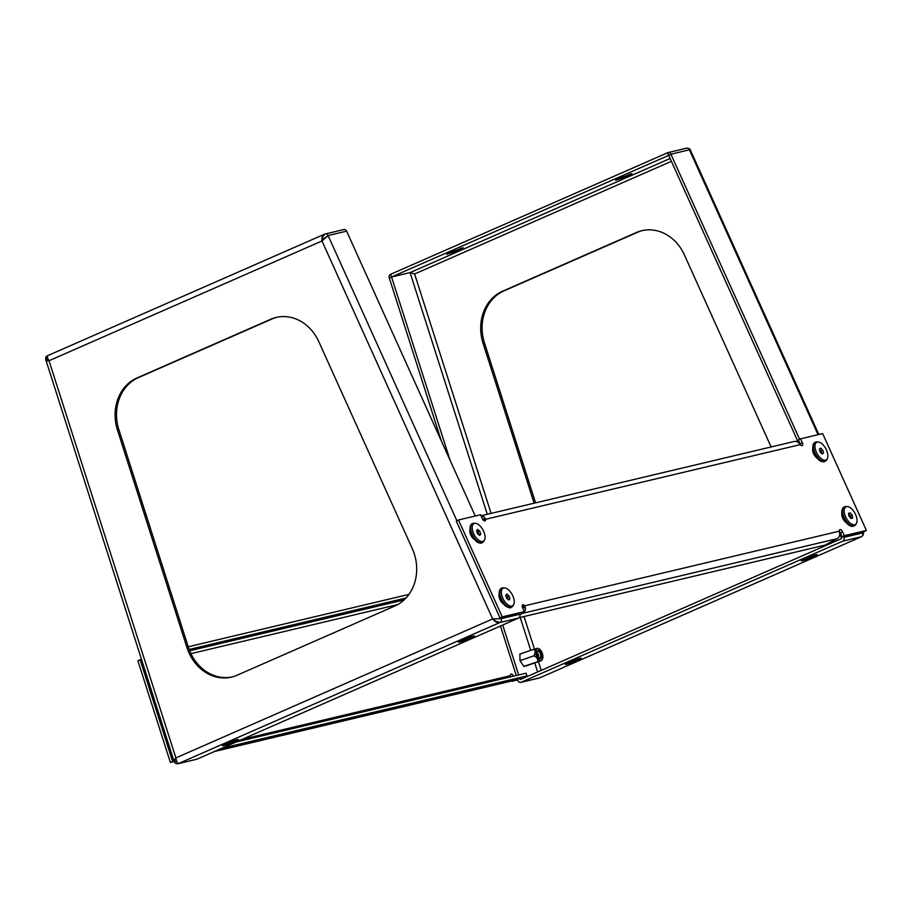 <?xml version="1.0" encoding="UTF-8"?>
<svg xmlns="http://www.w3.org/2000/svg" width="912" height="912" viewBox="0 0 912 912"><rect width="100%" height="100%" fill="white"/><g stroke="black" fill="none" stroke-linecap="round" stroke-linejoin="round"><path stroke-width="1.37" d="M517.457 679.223L517.834 680.42A2.85 2.451 -103.3 0 0 521.174 682.267L539.699 677.878A2.85 2.451 76.7 0 1 539.334 677.992L520.809 682.393M521.174 682.267L842.756 541.169A2.85 2.451 -103.3 0 0 843.908 537.362L862.444 532.961L862.319 532.209M813.515 556.73A8.561 0.684 159 0 0 817.22 554.678A8.561 0.684 159 0 0 812.98 555.67A8.561 0.684 159 0 0 804.965 558.76A8.561 0.684 159 0 0 801.249 560.812A8.561 0.684 159 0 0 805.49 559.82A8.561 0.684 159 0 0 813.515 556.73M577.49 660.288A8.561 0.684 159 0 0 581.206 658.236A8.561 0.684 159 0 0 576.954 659.228A8.561 0.684 159 0 0 568.94 662.317A8.561 0.684 159 0 0 565.223 664.369A8.561 0.684 159 0 0 569.464 663.377A8.561 0.684 159 0 0 577.49 660.288M843.908 537.362L843.532 536.53M799.642 439.322L670.89 154.208A2.85 2.451 -103.3 0 0 667.687 152.726L390.518 274.33A2.85 2.451 -103.3 0 0 389.23 277.795L441.283 440.77M519.772 678.425L520.228 679.577L841.73 538.525L839.713 534.033M798.342 442.445L668.701 155.371L391.544 276.986L410.069 272.585L414.618 273.976L410.069 272.585L414.618 273.976L671.392 161.321M534.136 503.185L483.041 343.22A42.784 36.719 76.7 0 1 502.455 291.27L636.416 232.492A42.784 36.719 76.7 0 1 641.831 230.679A42.784 36.719 76.7 0 1 684.376 254.881L771.119 446.96M535.561 502.854L484.466 342.889A42.784 36.719 76.7 0 1 503.891 290.928L637.841 232.161A42.784 36.719 76.7 0 1 642.538 230.519M500.46 626.02L516.272 675.518M527.66 665.395L523.876 666.455L519.988 660.664L519.886 653.961L521.276 653.642M391.544 276.986L450.072 460.229M502.717 625.028L518.654 674.948M690.407 150.127C690.065 148.793 688.788 148.154 686.576 148.2L686.576 148.2A2.85 2.451 -103.3 0 1 689.415 149.819L690.646 150.662L689.415 149.819L670.89 154.208M861.521 536.701L861.521 536.701C863.39 535.162 863.915 533.782 863.117 532.562L862.832 531.947L862.444 532.961A2.85 2.451 -103.3 0 1 861.281 536.78L842.756 541.169M455.008 251.575L463.114 247.733L449.308 252.932L446.834 254.3L455.008 251.575L454.632 250.595M618.142 178.855L615.657 180.223L623.842 177.498L631.936 173.668L618.142 178.855M540.542 677.502L861.384 536.746M512.316 680.831L517.72 680.044M510.8 676.818A2.85 2.451 76.7 0 1 510.595 676.556L510.389 675.689A2.85 1.459 -109.3 0 1 511.005 676.772M174.055 761.326L170.384 762.455L174.135 761.566M170.384 762.455L137.872 660.664L140.186 659.855L172.699 761.645M236.174 741.98L526.099 673.193L526.976 675.906L514.243 680.352A5.7 4.891 76.7 0 1 513.832 680.477L214.468 751.499M526.976 675.906L221.673 748.33M141.542 659.524L140.186 659.855M514.687 680.192L517.64 679.805M514.778 680.489L512.464 681.287M242.284 739.301L510.389 675.689A2.85 1.459 -109.3 0 1 511.119 674.059A2.85 1.459 -109.3 0 1 513.41 676.202M188.225 646.768L408.964 594.396M189.149 649.469L406.022 598.01M519.726 614.471A2.85 2.451 76.7 0 1 518.483 618.108L499.958 622.508L495.615 621.175L492.662 618.929C494.84 621.767 497.245 622.976 499.879 622.543L499.958 622.508A2.85 2.451 -103.3 0 0 501.121 618.689L519.646 614.289A2.85 2.451 76.7 0 1 519.726 614.471M196.901 759.206A2.85 2.451 76.7 0 1 196.547 759.32L178.011 763.72A2.85 2.451 76.7 0 0 178.376 763.595L196.992 759.172L518.483 618.108M226.142 743.645A8.561 0.684 159 0 0 222.425 745.697A8.561 0.684 159 0 0 226.678 744.705A8.561 0.684 159 0 0 234.692 741.616A8.561 0.684 159 0 0 238.408 739.564A8.561 0.684 159 0 0 234.167 740.567A8.561 0.684 159 0 0 226.142 743.645M462.167 640.087A8.561 0.684 159 0 0 458.451 642.139A8.561 0.684 159 0 0 462.692 641.147A8.561 0.684 159 0 0 470.717 638.058A8.561 0.684 159 0 0 474.434 636.006A8.561 0.684 159 0 0 470.193 637.009A8.561 0.684 159 0 0 462.167 640.087M413.398 551.35A42.784 36.719 -103.3 0 0 412.315 548.728L318.778 341.624A42.784 36.719 -103.3 0 0 276.233 317.422A42.784 36.719 -103.3 0 0 270.818 319.234L136.868 378.013A42.784 36.719 -103.3 0 0 117.443 429.962L186.96 647.6A42.784 36.719 -103.3 0 0 231.545 677.103A42.784 36.719 -103.3 0 0 236.949 675.29L394.919 605.978A42.784 36.719 -103.3 0 0 413.398 551.35M276.94 317.262A42.784 36.719 -103.3 0 0 272.243 318.892L138.293 377.671A42.784 36.719 -103.3 0 0 118.868 429.62L188.385 647.269A42.784 36.719 -103.3 0 0 232.252 676.921M501.076 618.598L492.662 618.929L501.121 618.689L500.745 617.857M324.82 234.088C322.529 235.102 321.583 237.394 321.982 240.962L328.138 235.627L324.273 238.214L321.982 240.962L322.495 237.382L324.558 234.179M343.425 229.653A2.85 2.451 76.7 0 1 346.617 231.146L475.266 516.01M519.27 613.457L519.646 614.289M175.047 761.759L174.317 760.312L175.891 757.906L176.176 761.338L178.456 763.561C177.384 763.321 176.529 761.44 175.891 757.906L173.896 760.813L45.748 359.602C45.463 357.572 46.045 356.284 47.481 355.737L47.812 355.623C46.877 356.056 47.276 357.755 49.02 360.719L46.478 360.092L46.432 359.123M46.466 359.214C45.269 360.343 46.124 360.844 49.02 360.719L175.891 757.906L492.662 618.929L321.982 240.962L49.02 360.719L47.207 358.165L47.732 355.657M173.896 760.813L174.101 761.463C174.671 763.139 175.97 763.891 178.011 763.72M519.84 614.848L522.815 613.263A5.7 4.891 -103.3 0 0 525.358 607.552L522.918 607.825L522.473 606.982L524.651 605.819A2.85 1.425 61.9 0 0 522.827 604.816A2.85 1.425 61.9 0 0 522.656 604.884A2.85 1.425 61.9 0 0 522.576 607.745L524.32 611.621L502.227 616.854L458.485 519.988L480.578 514.756L482.323 518.62A2.85 1.425 61.9 0 0 485.093 520.809A2.85 1.425 61.9 0 0 485.572 519.281L484.774 517.708L483.086 519.635A2.85 2.451 -103.3 0 0 482.63 519.213M839.393 531.502A2.85 1.425 61.9 0 1 840.374 532.984L842.129 536.86L864.223 531.616L866.4 530.453L844.307 535.697L842.563 531.821A2.85 1.425 61.9 0 0 839.963 529.576A2.85 1.425 61.9 0 0 839.792 529.644A2.85 1.425 61.9 0 0 839.314 531.16L839.644 532.996A5.7 4.891 76.7 0 1 837.102 538.696L825.121 545.091L519.122 617.686M470.17 529.37A6.418 3.215 61.9 0 0 470.831 535.105A6.418 3.215 61.9 0 0 475.049 539.801M842.129 512.612A6.418 3.215 61.9 0 0 842.791 518.347A6.418 3.215 61.9 0 0 847.009 523.055M812.968 448.043A6.418 3.215 61.9 0 0 813.629 453.777A6.418 3.215 61.9 0 0 817.836 458.474M499.331 593.951A6.418 3.215 61.9 0 0 499.993 599.674A6.418 3.215 61.9 0 0 504.211 604.382M866.4 530.453L822.658 433.588L800.565 438.832L802.309 442.708A2.85 1.425 61.9 0 1 802.229 445.558A2.85 1.425 61.9 0 1 800.234 444.623L799.06 443.141A5.7 4.891 76.7 0 0 794.375 441.442L481.046 515.782M524.32 611.621L500.05 618.017L456.308 521.151L458.485 519.988M500.05 618.017L502.227 616.854M842.129 536.86L844.307 535.697M800.474 444.896A2.85 1.425 61.9 0 0 800.132 443.87L798.388 439.994L800.565 438.832M483.086 519.635L483.394 520.444L485.572 519.281L800.234 444.623M484.774 517.708A5.7 4.891 -103.3 0 0 481.091 515.896M522.941 608.566A2.85 2.451 -103.3 0 0 522.918 607.825M525.358 607.552L524.651 605.819L839.314 531.16M821.632 453.56A2.85 1.425 61.9 0 0 821.552 452.591A2.85 1.425 61.9 0 0 820.173 450.095A2.85 1.425 61.9 0 0 819.466 449.559M822.738 444.497A9.986 5.005 61.9 0 0 818.212 441.989A9.986 5.005 61.9 0 0 815.066 447.587A9.986 5.005 61.9 0 0 820.127 457.721A9.986 5.005 61.9 0 0 827.207 458.861A9.986 5.005 61.9 0 0 822.738 444.497M827.207 458.861L826.534 459.99A10.693 5.358 -118.1 0 1 825.383 461.13A10.693 5.358 -118.1 0 1 818.942 458.77A10.693 5.358 -118.1 0 1 813.766 449.274A10.693 5.358 -118.1 0 1 815.305 442.252A10.693 5.358 -118.1 0 1 816.89 441.921L818.212 441.989M821.815 453.743L821.21 451.121L819.421 449.342M819.352 449.035L820.025 451.964L822.1 454.028L823.513 453.184L822.852 450.254L820.766 448.18L819.352 449.035M821.21 451.121L822.852 450.254M822.043 453.971L823.513 453.184M478.846 534.808A2.85 1.425 61.9 0 0 478.606 533.383A2.85 1.425 61.9 0 0 477.01 531.092A2.85 1.425 61.9 0 0 476.543 530.818L477.58 533.862L479.712 535.447L480.772 534.022L479.701 531.012L477.58 529.427L476.52 530.852M478.629 524.685A9.986 5.005 61.9 0 0 475.426 523.328A9.986 5.005 61.9 0 0 472.416 529.804A9.986 5.005 61.9 0 0 478.652 540.189A9.986 5.005 61.9 0 0 484.42 540.189A9.986 5.005 61.9 0 0 478.629 524.685M484.42 540.189L483.736 541.318A10.693 5.358 -118.1 0 1 482.585 542.458A10.693 5.358 -118.1 0 1 477.569 541.329A10.693 5.358 -118.1 0 1 471.219 531.593A10.693 5.358 -118.1 0 1 472.519 523.579A10.693 5.358 -118.1 0 1 474.103 523.26L475.426 523.328M479.074 534.968L478.07 531.89L476.577 530.773M478.07 531.89L479.701 531.012M479.131 534.888L480.772 534.022M850.771 518.324A2.85 1.425 61.9 0 0 850.793 517.685A2.85 1.425 61.9 0 0 849.699 515.086A2.85 1.425 61.9 0 0 848.73 514.186M846.781 506.593A9.986 5.005 61.9 0 0 845.401 516.397A9.986 5.005 61.9 0 0 854.419 524.776A9.986 5.005 61.9 0 0 856.368 523.431A9.986 5.005 61.9 0 0 855.011 513.331A9.986 5.005 61.9 0 0 847.373 506.57A9.986 5.005 61.9 0 0 846.781 506.593M856.368 523.431L855.695 524.571A10.693 5.358 -118.1 0 1 854.544 525.7A10.693 5.358 -118.1 0 1 853.598 526.007A10.693 5.358 -118.1 0 1 844.341 517.913A10.693 5.358 -118.1 0 1 844.478 506.833A10.693 5.358 -118.1 0 1 845.424 506.525A10.693 5.358 -118.1 0 1 846.062 506.502L847.373 506.57M850.862 518.392L850.679 516.317L848.707 513.844L850.36 512.966L848.65 513.205L848.878 515.918L850.828 518.404L852.549 518.164L852.31 515.451L850.36 512.966M850.679 516.317L852.31 515.451M508.007 599.412A2.85 1.425 61.9 0 0 507.859 598.238A2.85 1.425 61.9 0 0 506.365 595.832A2.85 1.425 61.9 0 0 505.761 595.422M508.486 589.813A9.986 5.005 61.9 0 0 504.587 587.898A9.986 5.005 61.9 0 0 501.497 593.917A9.986 5.005 61.9 0 0 507.129 604.211A9.986 5.005 61.9 0 0 513.581 604.77A9.986 5.005 61.9 0 0 508.486 589.813M513.581 604.77L512.909 605.899A10.693 5.358 -118.1 0 1 511.746 607.039A10.693 5.358 -118.1 0 1 505.989 605.306A10.693 5.358 -118.1 0 1 500.243 595.661A10.693 5.358 -118.1 0 1 501.68 588.16A10.693 5.358 -118.1 0 1 503.264 587.83L504.587 587.898M508.258 599.64L507.425 596.756L505.715 595.262M505.693 595.171L506.559 598.147L508.668 599.993L509.922 598.865L509.056 595.878L506.947 594.031L505.693 595.171M507.425 596.756L509.056 595.878M508.337 599.708L509.922 598.865M536.758 652.536A2.85 1.459 -109.3 0 1 536.849 652.582A2.85 1.459 -109.3 0 1 537.031 652.696A2.85 1.459 -109.3 0 1 538.536 657.028A2.85 1.459 -109.3 0 1 538.433 657.324L538.536 657.028M539.22 650.53A4.309 2.212 70.7 0 0 536.894 651.499A4.309 2.212 70.7 0 0 539.186 658.042A4.309 2.212 70.7 0 0 539.334 658.156A4.309 2.212 70.7 0 0 541.796 655.956A4.309 2.212 70.7 0 0 539.22 650.53M538.867 657.791A3.568 1.824 70.7 0 0 539.847 657.917A3.568 1.824 70.7 0 0 540.656 654.93A3.568 1.824 70.7 0 0 538.616 651.407A3.568 1.824 70.7 0 0 537.487 651.191A3.568 1.824 70.7 0 0 536.803 651.898M539.357 659.798A6.179 3.158 70.7 0 0 542.218 659.456A6.179 3.158 70.7 0 0 542.469 653.961A6.179 3.158 70.7 0 0 539.197 648.888A6.179 3.158 70.7 0 0 538.388 648.512A6.179 3.158 70.7 0 0 535.697 652.661A6.179 3.158 70.7 0 0 539.357 659.798M523.796 666.33L541.466 660.516M537.635 661.496C538.16 658.988 536.894 657.096 533.839 655.831L519.988 660.664M541.34 660.619L526.281 665.885M533.839 655.831C535.583 653.015 535.549 650.837 533.737 649.276L519.886 654.121M533.737 649.276L537.442 648.398M689.449 149.91L818.053 434.682M862.068 532.129L862.399 532.87M541.238 670.366L538.445 661.633M534.432 649.07L524.035 616.523M491.101 513.399L414.618 273.976M636.416 232.492L637.841 232.161M502.455 291.27L503.891 290.928M483.041 343.22L484.466 342.889M410.104 272.677L487.282 514.311M520.216 617.424L530.727 650.336M534.751 662.921L537.635 671.95M391.567 277.077L389.253 277.886M668.747 155.462L670.924 154.299M670.115 158.494L410.149 272.551M391.624 276.952L390.598 274.295M668.633 155.405L667.607 152.749M861.202 536.815L539.779 677.833M623.842 177.498L623.466 176.518M629.462 175.036L629.189 174.306M460.64 249.101L460.366 248.372M214.582 751.442L514.243 680.352M190.927 653.653L397.712 604.599M189.65 650.78L404.153 599.879M188.385 647.269L186.96 647.6M118.868 429.62L117.443 429.962M138.293 377.671L136.868 378.013M272.243 318.892L270.818 319.234M328.138 235.627L456.923 520.82M178.456 763.561L499.879 622.543M346.617 231.146L328.092 235.547A2.85 2.451 -103.3 0 0 325.253 233.928L325.253 233.928A2.85 2.451 -103.3 0 0 324.9 234.053M840.374 532.984L842.563 531.821M800.132 443.87L802.309 442.708M522.815 613.263L837.102 538.696M817.95 458.884A9.986 5.005 -118.1 0 1 812.923 446.105M815.043 442.411A10.693 5.358 61.9 0 0 814.769 442.537A10.693 5.358 61.9 0 0 813.219 449.57A10.693 5.358 61.9 0 0 818.406 459.067A10.693 5.358 61.9 0 0 824.836 461.415A10.693 5.358 61.9 0 0 825.098 461.255M476.474 541.352A9.986 5.005 -118.1 0 1 470.125 527.444M472.256 523.739A10.693 5.358 61.9 0 0 471.971 523.876A10.693 5.358 61.9 0 0 470.672 531.89A10.693 5.358 61.9 0 0 477.022 541.614A10.693 5.358 61.9 0 0 482.049 542.743A10.693 5.358 61.9 0 0 482.311 542.583M850.007 525.54A9.986 5.005 -118.1 0 1 842.084 510.686M844.204 506.992A10.693 5.358 61.9 0 0 843.931 507.118A10.693 5.358 61.9 0 0 843.794 518.21A10.693 5.358 61.9 0 0 853.051 526.292A10.693 5.358 61.9 0 0 853.997 525.996A10.693 5.358 61.9 0 0 854.259 525.836M504.952 605.374A9.986 5.005 -118.1 0 1 499.297 592.013M501.418 588.32A10.693 5.358 61.9 0 0 501.133 588.445A10.693 5.358 61.9 0 0 499.696 595.946A10.693 5.358 61.9 0 0 505.453 605.602A10.693 5.358 61.9 0 0 511.21 607.324A10.693 5.358 61.9 0 0 511.472 607.164M818.828 434.5L690.646 150.662M686.576 148.2L668.051 152.6M539.961 677.787L539.334 677.992M47.675 355.657L324.444 234.224M343.79 229.528L324.626 234.145M825.383 461.13L824.836 461.415C822.692 462.293 820.412 461.518 817.996 459.101C812.375 452.42 811.304 446.891 814.769 442.537L815.305 442.252M482.585 542.458L482.049 542.743C481.08 543.609 479.267 543.233 476.6 541.637C469.828 534.215 468.289 528.299 471.971 523.876L472.519 523.579M854.544 525.7L852.88 526.349C847.134 527.318 837.398 512.396 843.931 507.118L844.478 506.833M511.746 607.039L511.21 607.324C510.389 608.372 508.326 607.802 505.031 605.625C498.875 598.637 497.576 592.914 501.133 588.445L501.68 588.16M542.218 659.456L541.477 660.516M538.388 648.512L537.556 648.261"/></g></svg>
